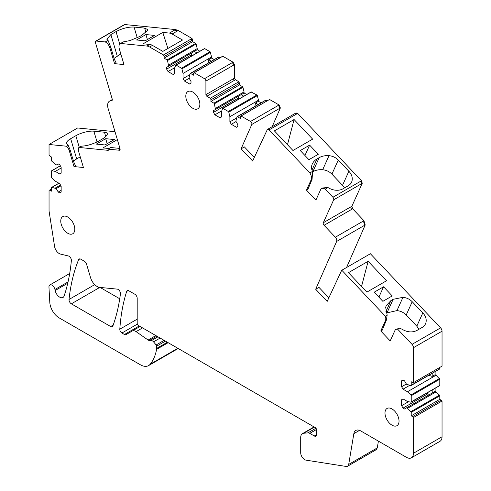 <?xml version="1.0" encoding="UTF-8"?>
<svg xmlns="http://www.w3.org/2000/svg" width="491" height="491" viewBox="0 0 491 491"><rect width="100%" height="100%" fill="white"/><g stroke="black" fill="none" stroke-linecap="round" stroke-linejoin="round"><path stroke-width="0.74" d="M67.783 217.047A9.937 5.739 -120 0 0 62.811 216.556A9.937 5.739 -120 0 0 61.289 224.516A9.937 5.739 -120 0 0 67.783 233.274A9.937 5.739 -120 0 0 72.748 233.765A9.937 5.739 -120 0 0 74.276 225.805A9.937 5.739 -120 0 0 67.783 217.047M427.01 392.96L427.729 393.85L403.019 408.113L401.613 405.683L401.613 399.729L403.019 398.919L407.469 401.491L410.893 402.184A0.663 0.381 -120 0 0 411.219 401.853L439.47 385.68L439.795 385.355L439.795 379.218L436.045 375.253L407.469 391.75L403.019 389.185L401.613 386.748L401.613 380.801L403.019 379.985L404.541 380.869L406.536 384.312L410.893 385.545A0.663 0.381 -120 0 0 411.219 385.22L411.219 381.746L412.624 382.557A1.657 0.957 -120 0 0 413.453 382.636L413.465 347.696A3.314 1.915 -120 0 0 412.023 344.357L397.673 329.216A6.622 3.824 -120 0 0 395.875 329.467A6.622 3.824 -120 0 0 394.862 330.639L390.198 340.938L380.777 330.995L385.441 320.691A6.622 3.824 -120 0 0 385.318 316.173L341.816 270.246A1.989 1.148 -120 0 0 341.564 270.559L327.178 301.388L315.676 289.248L336.636 241.455A3.314 1.915 -120 0 0 335.359 237.202L324.072 225.295A1.989 1.148 -120 0 1 323.311 222.73L333.677 199.819A1.989 1.148 -120 0 0 332.916 197.259L325.245 189.164A6.622 3.824 -120 0 0 321.58 188.618A6.622 3.824 -120 0 0 320.568 189.784L315.903 200.089L306.482 190.14L311.141 179.835A6.622 3.824 -120 0 0 309.87 172.93L269.099 129.888A1.989 1.148 -120 0 0 267.564 129.354A1.989 1.148 -120 0 0 267.264 129.698L252.656 160.993L241.118 148.81L251.803 124.45A1.989 1.148 -120 0 0 250.496 121.467L241.05 116.011A1.657 0.957 -120 0 0 240.768 116.091A1.657 0.957 -120 0 0 240.43 116.846L240.43 118.472L237.417 116.735A0.663 0.381 -120 0 0 236.975 116.852L235.858 121.24L237.853 124.689L237.853 126.451L236.447 127.261L231.292 124.284L229.886 121.854L229.886 116.711L228.775 112.12A0.663 0.381 -120 0 0 228.327 111.488L255.971 95.53A0.663 0.381 60 0 1 256.412 96.156L257.352 95.616L256.903 94.99L251.147 92.032L223.012 108.419L228.327 111.488M223.012 108.419A0.663 0.381 -120 0 0 222.564 108.536L221.453 111.844L221.453 116.981L220.048 117.797L214.898 114.82L213.493 112.384L213.493 110.628L215.481 109.481L214.371 103.797A0.663 0.381 -120 0 0 213.923 103.171L241.566 87.214A0.663 0.381 60 0 1 242.008 87.84L242.947 87.3L242.499 86.668L239.491 84.931L210.915 101.434L213.923 103.171M205.907 81.113A1.989 1.148 -120 0 0 204.501 78.683L232.139 62.725A1.989 1.148 -120 0 1 233.544 65.156L205.907 81.113L205.907 94.64A1.326 0.767 -120 0 0 206.846 96.261L210.289 98.249A1.657 0.957 -120 0 1 210.915 99.808L210.915 101.434M196.94 52.93L194.289 51.395L191.76 52.856L191.355 54.851L166.645 69.114L168.051 71.545L173.206 74.522L174.612 73.711L174.612 68.574L175.723 65.26A0.663 0.381 -120 0 1 176.171 65.143L181.486 68.212A0.663 0.381 -120 0 1 181.934 68.844L183.045 73.441L183.045 78.578L184.45 81.015L189.6 83.992L191.005 83.175L191.005 81.42L189.017 77.971L190.127 73.576A0.663 0.381 -120 0 1 190.576 73.46L193.583 75.197L193.583 73.576A1.657 0.957 -120 0 1 193.927 72.815A1.657 0.957 -120 0 1 194.209 72.742L204.501 78.683M166.645 69.114L166.645 67.353L168.64 66.205L167.523 60.528A0.663 0.381 -120 0 0 167.081 59.896L194.718 43.938A0.663 0.381 60 0 1 195.166 44.571L196.099 44.03L195.657 43.398L192.65 41.661L164.074 58.159L167.081 59.896M172.12 34.02A9.937 5.739 -120 0 0 169.432 33.087L174.587 30.111A9.937 5.739 -120 0 1 177.276 31.043L172.12 34.02L182.523 40.029L162.846 51.383L152.443 45.381L149.632 47.001L163.442 54.974A1.657 0.957 -120 0 1 164.074 56.539L164.074 58.159M149.632 47.001A9.937 5.739 -120 0 0 146.944 46.068L120.59 43.46A6.622 3.824 -120 0 0 120.332 43.589A6.622 3.824 -120 0 0 119.319 48.897L123.978 64.579L114.556 63.646L109.892 47.958A6.622 3.824 -120 0 0 105.221 41.938L108.051 40.391L110.831 47.418L114.256 58.951L116.036 62.793L114.556 63.646M192.65 41.661L192.65 40.041L192.018 38.476L178.208 30.503L175.52 29.57L124.818 24.55L123.425 25.182A1.989 1.148 -120 0 1 123.885 25.09L96.242 41.048L105.221 41.938M96.242 41.048A1.989 1.148 -120 0 0 95.788 41.14A1.989 1.148 -120 0 0 95.481 42.729L112.206 99.01A1.989 1.148 -120 0 1 111.905 100.606A1.989 1.148 -120 0 1 111.488 100.698A9.274 5.358 -120 0 0 109.548 101.121A9.274 5.358 -120 0 0 108.124 108.554L120.019 148.583A1.989 1.148 -120 0 1 119.712 150.178A1.989 1.148 -120 0 1 119.546 150.246L119.853 150.068M60.982 185.844L56.238 188.581L58.226 192.03L59.749 192.908L61.154 192.098L61.154 186.15L59.749 183.714L55.299 181.142L51.874 177.883A0.663 0.381 -120 0 1 51.555 177.183L51.555 171.04A0.663 0.381 -120 0 1 51.874 170.715L55.299 171.408L59.749 173.974L61.154 173.163L61.154 167.216L59.749 164.78L58.226 163.902L56.238 165.05L51.874 161.251A0.663 0.381 -120 0 1 51.555 160.545L51.555 157.071L50.15 156.261A1.657 0.957 -120 0 1 49.045 154.733L49.045 144.483L66.518 146.214A6.622 3.824 -120 0 1 69.329 150.884L73.994 166.566L83.415 167.499L78.756 151.817A6.622 3.824 -120 0 1 78.873 147.435L108.253 150.344L107.897 149.141L119.546 150.246M56.238 188.581L51.874 187.347A0.663 0.381 -120 0 0 51.555 187.679L51.555 191.152L50.15 190.342A1.657 0.957 -120 0 0 49.321 190.256A1.657 0.957 -120 0 0 49.045 190.6L49.045 210.78A1.989 1.148 -120 0 0 49.069 211.112L54.593 246.531A6.622 3.824 -120 0 0 60.503 254.08L68.378 255.977A3.314 1.915 -120 0 1 71.367 260.574A231.881 133.877 -120 0 1 64.106 296.018A6.629 3.824 -120 0 1 62.983 297.454A6.629 3.824 -120 0 1 55.17 290.629A6.629 3.824 -120 0 1 55.152 290.525L67.733 283.258M411.409 457.802A9.937 5.739 -120 0 0 413.465 453.254L413.465 417.534L442.041 401.037L442.041 436.757A9.937 5.739 -120 0 1 439.985 441.305L411.409 457.802A9.937 5.739 -120 0 1 406.438 457.311L360.768 430.945A9.937 5.739 -120 0 0 355.803 430.454A9.937 5.739 -120 0 0 353.851 433.657L348.702 464.406A5.634 3.253 -120 0 1 347.597 466.223A5.634 3.253 -120 0 1 346.143 466.45L306.034 460.153A5.634 3.253 -120 0 1 300.695 452.745L300.695 437.579A8.611 4.971 -120 0 1 302.474 433.633A8.611 4.971 -120 0 1 303.739 433.246L307.9 432.872A5.303 3.063 -120 0 1 309.772 433.375L314.277 435.977A3.314 1.915 -120 0 0 315.934 436.137A3.314 1.915 -120 0 0 316.621 434.621L316.621 430.024A1.989 1.148 -120 0 0 315.216 427.593L138.603 325.625A1.989 1.148 -120 0 1 137.198 323.188L137.198 298.307A3.314 1.915 -120 0 0 134.853 294.25L128.9 290.813A3.314 1.915 -120 0 0 127.249 290.647A3.314 1.915 -120 0 0 126.666 291.427A231.881 133.877 -120 0 0 119.804 329.197A2.983 1.718 -120 0 0 121.909 333.027L124.456 334.5A2.983 1.718 -120 0 0 125.948 334.647L132.288 330.989A6.622 3.824 -120 0 1 136.087 331.628L148.129 340.036A3.314 1.915 -120 0 0 149.362 340.508L151.431 340.588A3.314 1.915 -120 0 1 153.536 341.859L156.144 344.964A1.326 0.767 -120 0 1 156.641 346.204L156.641 348.426A6.622 3.824 -120 0 1 156.561 349.359A62.94 36.34 -120 0 1 153.37 359.32A62.94 36.34 -120 0 1 150.172 364.254A16.565 9.562 -120 0 1 148.62 365.58A16.565 9.562 -120 0 1 140.371 364.782L59.147 317.886A13.251 7.647 -120 0 1 49.8 302.382L48.959 287.174A4.309 2.486 -120 0 1 49.843 284.97A4.309 2.486 -120 0 1 54.937 289.487L55.152 290.525M413.465 417.534A1.657 0.957 -120 0 0 412.624 416.638L411.219 415.822L411.219 412.348A0.663 0.381 -120 0 0 410.893 411.648L438.537 395.691A0.663 0.381 60 0 1 438.856 396.39L439.795 395.85L439.47 395.151L436.045 391.886L407.469 408.389L410.893 411.648M436.045 391.886L435.112 391.345L406.536 407.843L407.469 408.389M406.536 407.843L404.541 408.997L403.019 408.113M407.469 391.75L410.893 395.016A0.663 0.381 -120 0 1 411.219 395.715L411.219 401.853M441.078 366.691A1.657 0.957 60 0 0 441.09 366.679A1.657 0.957 60 0 1 441.09 366.679A1.657 0.957 60 0 1 441.096 366.679L413.453 382.636A1.657 0.957 -120 0 0 413.465 382.63L442.041 366.133L442.041 331.192A3.314 1.915 60 0 0 440.599 327.859L370.392 253.749L341.816 270.246M80.812 259.193A3.314 1.915 -120 0 0 79.155 259.027A3.314 1.915 -120 0 0 78.621 259.665A230.267 132.944 -120 0 0 69.022 299.473A3.314 1.915 -120 0 0 71.348 303.831L110.659 326.527A3.314 1.915 -120 0 0 112.31 326.693A3.314 1.915 -120 0 0 112.869 325.987A231.881 133.877 -120 0 0 120.43 293.845A3.314 1.915 -120 0 0 119.54 290.819A3.314 1.915 -120 0 0 117.214 289.119L99.753 287.395A9.937 5.739 -120 0 1 90.571 277.697L86.557 264.176A3.314 1.915 -120 0 0 84.391 261.255L80.812 259.193M392.008 425.181A9.937 5.739 -120 0 0 396.98 425.672A9.937 5.739 -120 0 0 398.502 417.706A9.937 5.739 -120 0 0 392.008 408.954A9.937 5.739 -120 0 0 387.043 408.457A9.937 5.739 -120 0 0 385.521 416.423A9.937 5.739 -120 0 0 392.008 425.181M199.855 104.245A9.937 5.739 -120 0 0 195.516 94.241A9.937 5.739 -120 0 0 187.863 91.578A9.937 5.739 -120 0 0 185.801 96.132A9.937 5.739 -120 0 0 190.14 106.13A9.937 5.739 -120 0 0 197.799 108.793A9.937 5.739 -120 0 0 199.855 104.245M380.777 330.995L382.256 330.142L386.374 320.15L387.172 315.099L385.65 307.329L386.251 305.623L390.946 300.566L393.138 299.307L402.964 297.331C406.591 297.687 409.672 299.148 412.213 301.72L406.204 314.995L416.81 326.19L422.812 312.914L412.213 301.72M419.007 329.246L416.81 326.19M386.472 312.957L396.961 310.607C400.588 310.963 403.67 312.423 406.204 314.995M395.875 329.467L399.527 328.141L401.859 329.142C407.248 332.321 412.28 332.757 416.945 330.437L422.1 327.46A13.251 9.998 24.3 0 0 425.519 323.784A13.251 9.998 24.3 0 0 422.812 312.914M397.673 329.216L399.527 328.141M385.318 316.173L387.172 315.099M368.127 261.304L386.552 280.754L366.875 292.114L348.45 272.665L368.127 261.304L361.536 286.474M383.569 286.787L392.229 295.926L382.857 301.333L374.203 292.194L383.569 286.787L378.886 297.141M69.329 150.884L70.268 150.344L73.693 161.87L75.467 165.713L73.994 166.566M311.141 179.835L312.08 179.295L307.955 189.287L306.482 190.14M321.58 188.618L322.722 187.955L327.914 187.519L325.245 189.164M403.019 379.985L401.613 380.801M406.358 384.011L401.613 386.748M408.512 401.699L401.613 405.683M403.019 398.919L401.613 399.729M427.729 393.85L429.656 394.494M61.154 190.342L58.226 192.03M73.521 161.281A13.251 4.143 -16.6 0 1 76.676 158.912L80.248 156.85M120.123 149.129L118.313 150.172M114.084 58.361L120.817 53.93M191.76 52.856L166.645 67.353M174.949 67.568L168.051 71.545M191.355 54.851L191.766 55.913M189.195 78.278L184.45 81.015M243.781 96.199L241.13 94.671L238.608 96.126L238.196 98.12L213.493 112.384M238.608 96.126L213.493 110.628M221.791 110.837L214.898 114.82M238.196 98.12L238.614 99.188M236.036 121.547L231.292 124.284M344.467 187.949A13.251 9.998 24.3 0 0 342.509 185.334L331.91 174.139A11.262 8.494 24.3 0 0 322.661 169.751A18.216 13.742 24.3 0 0 312.835 171.727L319.199 157.66A18.216 13.742 -155.7 0 1 329.025 155.684A11.262 8.494 -155.7 0 1 338.274 160.072L331.91 174.139M119.976 148.435L110.708 147.515L107.897 149.141M432.184 393.039L432.184 389.977M409.727 385.312L403.019 389.185M432.184 373.338L432.184 376.401L428.821 375.284M328.853 297.804L318.954 287.358L315.676 289.248M312.08 179.295L312.564 171.371A11.262 8.494 -155.7 0 1 311.711 165.682A18.216 13.742 -155.7 0 1 312.313 163.976A18.216 13.742 -155.7 0 1 317.008 158.924L319.199 157.66M309.87 172.93L312.564 171.371M342.509 185.334L348.874 171.267L338.274 160.072M348.874 171.267A13.251 9.998 -155.7 0 1 351.581 182.136A13.251 9.998 -155.7 0 1 348.162 185.813L343.013 188.79A13.251 9.998 -155.7 0 1 328.019 187.562M309.631 145.14L318.291 154.278L308.919 159.685L300.265 150.553L309.631 145.14L304.948 155.494M294.072 119.534L274.395 130.888L292.967 150.498L312.644 139.137L294.072 119.534L287.474 144.704M254.332 157.408L244.395 146.919L241.118 148.81M241.05 116.011L268.417 100.133A1.657 0.957 60 0 1 268.417 100.127A1.657 0.957 60 0 1 268.694 100.054M236.594 117.981L229.886 121.854M258.186 104.515L255.535 102.987L254.823 106.461M246.709 94.511L244.058 92.977L215.481 109.481M210.289 98.249L238.865 81.751L235.422 79.763L234.483 78.143L234.483 64.616L233.078 62.185L222.785 56.244L221.576 56.858A1.657 0.957 60 0 1 221.576 56.858A1.657 0.957 60 0 1 221.852 56.784L222.785 56.244M194.209 72.742L221.852 56.784M189.747 74.706L183.045 78.578M211.345 61.246L208.693 59.712L207.981 63.186M199.868 51.236L197.216 49.708L168.64 66.205M163.442 54.974L192.018 38.476M122.922 42.091L123.284 41.901L122.922 42.091M120.59 43.46L123.284 41.901L130.011 40.581L139.837 36.438L142.028 35.18L147.325 30.589L147.49 29.485L144.655 28.097L134.055 27.048C128.237 26.845 122.228 28.368 116.029 31.602L110.874 34.579L106.829 39.206L107.995 40.336M152.443 45.381A9.937 5.739 -120 0 0 149.755 44.448L146.944 46.068M167.916 48.456L162.791 32.431L169.432 33.087M162.791 32.431L143.114 43.791L149.755 44.448M154.555 35.413L145.901 34.56L136.529 39.967L145.189 40.827L154.555 35.413M147.386 39.556L145.901 34.56M132.288 330.989L140.088 326.484M78.873 147.435L80.727 146.367L82.666 146.054A11.262 3.517 -16.6 0 0 89.804 144.71A18.216 5.696 -16.6 0 0 99.636 140.567L101.821 139.303A18.216 5.696 -16.6 0 0 107.118 134.712A11.262 3.517 -16.6 0 0 107.284 133.613A11.262 3.517 -16.6 0 0 104.448 132.226L93.849 131.177A13.251 4.143 -16.6 0 0 75.823 135.725L70.667 138.701A13.251 4.143 -16.6 0 0 66.623 143.335A13.251 4.143 -16.6 0 0 67.832 144.483L70.268 150.344M114.354 139.542L104.982 144.955L96.328 144.096L105.694 138.689L114.354 139.542M107.179 143.685L105.694 138.689M117.349 139.597L102.938 147.92L108.977 148.515M66.518 146.214L68.372 145.146M150.172 364.254L177.816 348.297A16.565 9.562 60 0 1 176.257 349.623L178.104 348.432M176.171 65.143L204.299 48.762L204.747 48.646L210.062 51.715L211.621 56.944L183.045 73.441M190.576 73.46L218.704 57.079L220.269 57.607M239.491 84.931L239.491 83.31L238.865 81.751M237.417 116.735L265.551 100.354L267.116 100.882M272.155 126.709L280.379 107.952L279.072 104.97L269.633 99.513M346.548 267.515L365.212 224.952L363.935 220.705L352.648 208.792L351.887 206.232L362.254 183.321L361.493 180.762L297.675 113.39L295.84 113.2M411.219 385.22L439.47 369.048L439.795 367.428M442.041 401.037L439.795 399.324L411.219 415.822M375.234 450.259L376.174 449.719L377.278 447.909L378.414 441.133M119.736 298.774L100.078 287.425M439.795 399.324L439.795 395.85M435.112 391.345L435.112 388.283M432.184 376.401L435.112 374.713L435.112 371.65M436.045 375.253L435.112 374.713M255.535 102.987L258.462 101.293L258.462 100.213L229.886 116.711M261.114 102.828L258.462 101.293M258.462 100.213L257.352 95.616M244.058 92.977L244.058 91.897L215.481 108.394M244.058 91.897L242.947 87.3M208.693 59.712L211.621 58.024L211.621 56.944M214.272 59.558L211.621 58.024M197.216 49.708L197.216 48.627L168.64 65.125M197.216 48.627L196.099 44.03M61.154 168.026L55.299 171.408M60.51 185.033L55.299 188.041M49.045 144.483L77.621 127.985L114.998 131.686M412.023 344.357L440.599 327.859M413.465 347.696L442.041 331.192M385.441 320.691L386.374 320.15M112.194 100.293L111.488 100.698M109.892 47.958L110.831 47.418M119.804 329.197L137.198 319.156M126.666 291.427L128.212 290.537M156.561 349.359L168.137 342.675M69.022 299.473L94.72 284.639M78.621 259.665L79.978 258.886M71.348 303.831L98.986 287.873A3.314 1.915 60 0 1 97.819 286.848M110.659 326.527L113.206 325.06M348.702 464.406L376.339 448.449A5.634 3.253 60 0 1 375.234 450.265L347.597 466.223M411.219 412.348L438.856 396.39M438.856 385.895A0.663 0.381 60 0 1 438.537 386.227M410.893 395.016L438.537 379.058A0.663 0.381 60 0 1 438.856 379.758L439.795 379.218M411.219 395.715L438.856 379.758M438.856 369.263A0.663 0.381 60 0 1 438.537 369.588M336.636 241.455L364.273 225.498A3.314 1.915 -120 0 0 362.996 221.245L335.359 237.202M323.311 222.73L350.955 206.772A1.989 1.148 -120 0 0 351.716 209.338L324.072 225.295M333.677 199.819L361.321 183.861A1.989 1.148 -120 0 0 360.56 181.302L332.916 197.259M317.008 158.924L311.975 170.046M329.025 155.684L322.661 169.751M296.141 112.856L295.208 113.396A1.989 1.148 -120 0 1 296.736 113.93L269.099 129.888M251.803 124.45L279.44 108.493A1.989 1.148 -120 0 0 278.139 105.51L250.496 121.467M264.612 100.894A0.663 0.381 60 0 1 264.723 100.747L265.662 100.207M237.085 116.698L264.729 100.741A0.663 0.381 60 0 1 265.06 100.778M228.775 112.12L256.412 96.156M250.207 92.578A0.663 0.381 60 0 1 250.649 92.461M214.371 103.797L242.008 87.84M210.915 99.808L239.491 83.31M237.926 82.292A1.657 0.957 60 0 1 238.552 83.851M205.907 94.64L233.544 78.683A1.326 0.767 -120 0 0 234.483 80.303L206.846 96.261M217.771 57.619A0.663 0.381 60 0 1 218.213 57.502M181.486 68.212L209.123 52.255A0.663 0.381 60 0 1 209.571 52.887L210.51 52.347M181.934 68.844L209.571 52.887M203.366 49.303A0.663 0.381 60 0 1 203.808 49.186M167.523 60.528L195.166 44.571M164.074 56.539L192.65 40.041M191.085 39.016A1.657 0.957 60 0 1 191.711 40.581M145.925 32.369L144.655 28.097M137.247 37.801L134.055 27.048M119.736 44.086L116.029 31.602M117.239 55.992L110.874 34.579M51.874 170.715L60.35 165.823M51.874 187.347L58.963 183.26M50.15 190.342L51.555 189.526M54.937 289.487L68.04 281.92M156.641 348.426L167.37 342.233M156.144 344.964L164.123 340.355M156.641 346.204L165.442 341.122M151.431 340.588L157.979 336.808M153.536 341.859L160.127 338.053M149.362 340.508L156.868 336.169M148.129 340.036L155.843 335.58M136.087 331.628L142.543 327.902M121.909 333.027L137.382 324.091M124.456 334.5L139.217 325.981M314.277 435.977L316.621 434.621M76.676 158.912L70.667 138.701M79.241 147.226L75.823 135.725M97.04 141.924L93.849 131.177M105.718 136.492L104.448 132.226M402.964 297.331L396.961 310.607M393.138 299.307L387.129 312.577M385.914 311.693L390.946 300.566M412.624 416.638L440.261 400.681A1.657 0.957 60 0 1 441.108 401.577M353.851 433.657L359.553 430.362M307.9 432.872L315.934 428.232M309.772 433.375L316.548 429.465M123.885 25.09L124.818 24.55M177.276 31.043L178.208 30.503M174.587 30.111L175.52 29.57M194.718 43.938L195.657 43.398M209.123 52.255L210.062 51.715M233.544 65.156L234.483 64.616M232.139 62.725L233.078 62.185M234.483 80.303L235.422 79.763M233.544 78.683L234.483 78.143M241.566 87.214L242.499 86.668M255.971 95.53L256.903 94.99M279.44 108.493L280.379 107.952M278.139 105.51L279.072 104.97M296.736 113.93L297.675 113.39M361.321 183.861L362.254 183.321M360.56 181.302L361.493 180.762M351.716 209.338L352.648 208.792M350.955 206.772L351.887 206.232M364.273 225.498L365.212 224.952M362.996 221.245L363.935 220.705M438.537 379.058L439.47 378.518M438.537 395.691L439.47 395.151M440.261 400.681L441.2 400.134M376.339 448.449L377.278 447.909M98.986 287.873L99.814 287.401M442.041 436.757L413.465 453.254M303.739 433.246L314.375 427.102M112.31 99.532L109.548 101.121M411.084 402.16L439.654 385.656M411.084 385.521L439.654 369.023M295.201 113.396L267.564 129.354M240.768 116.091L268.411 100.133M222.681 108.382L251.257 91.891M193.927 72.815L221.564 56.858M190.244 73.429L218.82 56.938M175.839 65.113L204.416 48.615M122.934 42.085L120.332 43.589M123.425 25.182L95.788 41.14M51.69 170.739L60.313 165.762M51.69 187.372L58.889 183.217M49.321 190.256L51.555 188.967M49.843 284.97L69.691 273.512M148.62 365.58L176.257 349.623M302.474 433.633L314.08 426.937"/></g></svg>
